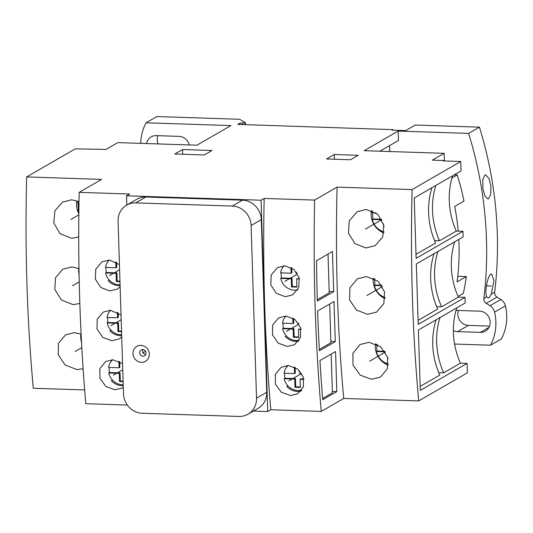 <?xml version="1.0" encoding="UTF-8"?>
<svg xmlns="http://www.w3.org/2000/svg" width="533" height="533" viewBox="0 0 533 533"><rect width="100%" height="100%" fill="white"/><g stroke="black" fill="none" stroke-linecap="round" stroke-linejoin="round"><path stroke-width="0.8" d="M316.562 260.684L332.432 251.523L333.691 291.618L317.322 301.065A666.53 214.366 91.9 0 1 316.562 260.684M328.015 254.074L329.227 292.804L317.282 299.699M329.687 304.017L330.9 342.746L319.32 349.435M331.153 354.072L332.372 392.808L322.618 398.437M333.691 291.618L329.187 291.471M140.725 143.357A48.03 44.592 60 0 1 146.075 122.803L230.896 125.588L196.91 145.203L117.82 142.604L106 149.427L75.313 148.84L26.65 176.929L101.643 179.394L79.17 192.366L129.626 194.019L126.534 195.804L261.07 200.221L264.161 198.436L314.617 200.095A673.732 216.684 91.9 0 0 321.252 411.416L343.732 398.444A622.604 200.235 -88.1 0 1 337.089 187.123L412.089 189.581A622.604 200.235 91.9 0 0 418.725 400.903L343.732 398.444M314.617 200.095L337.089 187.123M317.635 310.972L333.998 301.525L335.264 341.62L319.394 350.774A666.53 214.366 91.9 0 1 317.635 310.972M319.953 360.541L335.57 351.527L336.829 391.615L322.731 399.757A666.53 214.366 91.9 0 1 319.953 360.541M26.65 176.929A622.604 200.235 91.9 0 0 33.293 388.251L84.667 389.936M79.17 192.366A673.732 216.684 91.9 0 0 85.813 403.688L127.347 405.053M321.252 411.416L270.804 409.757L267.713 411.543L253.395 411.07M456.741 307.881A76.845 71.349 60 0 0 460.432 363.166L467.088 363.379L467.388 372.814L418.725 400.903M490.52 345.211L501.333 338.968A48.03 44.592 -120 0 0 505.411 305.855A9.607 8.921 60 0 0 500.86 299.479L490.047 305.722A9.607 8.921 60 0 1 494.597 312.098A48.03 44.592 60 0 1 490.52 345.211L454.576 344.032M379.916 151.205L398.451 140.512L398.158 131.078L468.607 133.39L479.42 127.147L415.334 125.042L405.76 130.572L392.121 130.125L392.954 129.646L392.968 130.152M392.954 129.646L237.758 124.396L239.763 123.236L245.393 122.763L239.657 119.279L156.889 116.56L146.075 122.803M158.194 143.93A10.807 10.034 60 0 1 157.841 135.675M500.86 299.479L497.029 297.101A4.804 4.457 60 0 1 494.664 292.204L491.213 294.196L489.201 297.76L488.368 297.967L486.676 296.814C484.444 291.584 487.702 275.488 490.933 274.262L491.679 274.049L493.991 280.778L491.213 294.196M479.42 127.147A384.226 356.75 60 0 1 494.664 292.204M489.574 326.096L468.4 325.403L457.587 331.646A10.807 10.034 60 0 1 453.376 330.58M458.467 310.466A10.807 10.034 -120 0 0 468.4 325.403M456.001 310.426A10.807 10.034 60 0 1 456.921 310.419L479.647 311.165A10.807 10.034 60 0 1 489.767 319.354A10.807 10.034 60 0 1 485.383 331.133A10.807 10.034 60 0 1 480.313 332.385L457.587 331.646M457.76 276.281L466.335 276.56A223.633 207.637 60 0 1 463.337 293.43L458.074 296.468M454.243 174.857L457.201 174.951A223.633 207.637 60 0 1 463.963 201.088L454.689 206.438A223.633 207.637 -120 0 1 458.233 231.155M389.716 151.532L389.536 145.656M468.607 133.39A384.226 356.75 60 0 1 483.851 298.447A4.804 4.457 60 0 0 486.216 303.344L490.047 305.722M146.575 143.55A10.807 10.034 60 0 1 151.219 136.874A10.807 10.034 60 0 1 156.289 135.622L179.015 136.368A10.807 10.034 60 0 1 189.248 144.949M457.201 174.951L451.957 177.982M466.335 276.56L457.061 281.91A223.633 207.637 -120 0 0 458.82 239.444M444.409 160.959L444.169 153.317L364.172 150.692L398.158 131.078M443.729 160.939L443.716 160.513L432.35 160.14L444.169 153.317M467.088 363.379L420.284 390.403L418.385 330.02L465.196 303.004L465.016 297.347L418.212 324.364L416.313 263.982L463.117 236.965L462.937 231.309L416.133 258.325L414.234 197.943L461.045 170.926L460.745 161.492L443.016 160.913L443.716 160.513M465.016 297.347L458.36 297.128A76.845 71.349 60 0 1 454.669 241.842M462.937 231.309L456.281 231.089A76.845 71.349 60 0 1 452.59 175.803M420.157 386.412L439.765 375.099A76.845 71.349 60 0 1 436.074 319.813M460.432 363.166L443.676 372.84A76.845 71.349 60 0 1 439.985 317.555M443.676 372.84L438.732 372.674M416.007 254.334L435.614 243.021A76.845 71.349 60 0 1 431.923 187.736M456.281 231.089L439.525 240.763A76.845 71.349 60 0 1 435.834 185.477M439.525 240.763L434.582 240.603M460.745 161.492L412.089 189.581M174.831 153.997L204.259 154.963L211.981 150.499L182.553 149.533L174.831 153.997M334.251 154.517L326.529 158.974L350.501 159.76L358.229 155.303L334.251 154.517L334.398 159.234M182.553 149.533L182.699 154.25M488.561 198.789L487.775 198.996L484.943 196.071L482.965 188.902L482.745 179.974L484.81 175.104L485.61 174.897L488.914 178.368L490.973 186.603L490.706 194.478L488.561 198.789M366.058 247.978L354.998 243.674L348.462 233.174L349.288 220.835L357.09 211.761L366.211 209.462L377.73 214.273L383.773 225.046L382.687 237.018L375.132 245.713L366.058 247.978M367.63 314.303L356.424 310.073L349.535 299.773L349.934 287.707L357.41 278.812L366.444 276.567L378.097 281.271L384.52 291.817L383.86 303.583L376.618 312.091L367.63 314.303M371.548 379.276L360.228 375.145L352.966 365.065L352.926 353.219L360.075 344.505L369.023 342.313L380.842 346.943L387.631 357.31L387.371 368.796L380.449 377.117L371.548 379.276M371.441 210.462A19.215 17.836 -120 0 0 383.873 232.994M372.587 210.915A15.957 14.817 -120 0 0 372.107 212.814L376.125 212.947M372.8 212.834A15.957 14.817 -120 0 0 373.047 218.97L372.274 219.416A15.957 14.817 -120 0 0 384.053 231.862M373.047 218.97L381.628 219.25M372.274 219.416L381.888 219.729M383.547 224.047L383.633 226.758L384.06 226.772M374.226 278.626A15.957 14.817 -120 0 0 374.186 278.852L374.679 278.866M374.866 278.972A15.957 14.817 -120 0 0 375.125 285.008L374.353 285.455A15.957 14.817 -120 0 0 385.112 297.587M374.353 285.455L381.895 285.701M376.418 344.125A15.957 14.817 -120 0 0 376.258 344.891L377.997 344.944M376.951 344.911A15.957 14.817 -120 0 0 377.197 351.047L376.425 351.494A15.957 14.817 -120 0 0 388.37 363.979M376.425 351.494L385.112 351.78M387.744 357.736L388.004 358.842M78.058 201.241A15.957 14.817 -120 0 0 77.578 203.146L78.971 203.193M78.271 203.166A15.957 14.817 -120 0 0 78.518 209.302L77.745 209.749A15.957 14.817 -120 0 0 78.844 212.98M77.745 209.749L78.877 209.782M383.633 226.758L384.026 226.525M375.125 285.008L381.581 285.222M373.267 278.166A19.215 17.836 -120 0 0 385.033 298.647M377.197 351.047L384.793 351.294M375.399 343.685A19.215 17.836 -120 0 0 388.251 365.152M78.518 209.302L78.884 209.316M76.912 200.794A19.215 17.836 -120 0 0 78.831 213.766M78.717 236.978L71.522 238.304L59.929 233.547L53.773 222.814L54.892 210.835L62.554 202.087L71.682 199.795L78.997 201.687M79.837 303.497L73.101 304.636L61.355 299.959L54.832 289.452L55.532 277.7L62.874 269.138L71.915 266.9L78.977 268.605M83.115 368.716L77.019 369.609L65.113 365.018L58.23 354.731L58.503 343.239L65.546 334.837L74.487 332.645L81.096 334.104M120.138 286.861L117.213 289.133L109.885 290.945L100.857 287.514L95.36 279.112L95.767 269.225L101.936 261.903L109.298 260.071L119.432 264.575M121.711 336.976L119.119 338.941L111.837 340.727L102.736 337.342L97.026 329.054L97.193 319.307L103.182 312.091L110.491 310.286L121.018 315.023M123.296 387.371L122.264 388.031L115.028 389.79L105.88 386.472L99.951 378.303L99.858 368.676L105.661 361.567L112.923 359.788L122.543 363.546M126.534 195.804L126.821 205.018M261.07 200.221L267.713 411.543M270.804 409.757A673.732 216.684 -88.1 0 1 264.161 198.436M285.328 296.708L276.314 293.283L270.831 284.962L271.197 275.008L277.38 267.659L284.742 265.827L293.73 269.285L299.16 277.733L298.766 287.593L292.664 294.889L285.328 296.708M287.28 346.49L278.186 343.112L272.503 334.911L272.63 325.097L278.626 317.848L285.935 316.049L295.002 319.467L300.632 327.788L300.485 337.516L294.562 344.698L287.28 346.49M290.478 395.553L281.304 392.215L275.421 384.14L275.294 374.459L281.104 367.324L288.366 365.551L297.494 368.909L303.344 377.111L303.444 386.711L297.707 393.794L290.478 395.553M296.301 290.099A15.61 14.491 -120 0 0 296.734 290.119A15.61 14.491 -120 0 0 297.534 290.125M283.729 265.827A15.61 14.491 -120 0 0 283.023 267.093M281.291 272.889A14.304 13.285 -120 0 0 281.511 277.953L280.738 278.399A14.304 13.285 -120 0 0 294.383 290.179A14.304 13.285 -120 0 0 297.694 289.859M284.109 265.82A14.304 13.285 -120 0 0 280.585 272.869L291.111 273.209L291.884 272.769L291.731 267.886M297.307 273.416L296.441 273.389L296.401 272.083M290.931 267.446L291.111 273.209M280.738 278.399L291.284 278.746L291.544 286.934L296.874 287.107L296.615 278.919L299.459 279.012M286.068 316.049A14.304 13.285 -120 0 0 282.457 323.191L292.977 323.538L293.75 323.091L293.603 318.468M298.793 323.731L298.313 323.711L298.287 322.965M292.804 317.988L292.977 323.538M283.156 323.218A14.304 13.285 -120 0 0 283.376 328.281L282.603 328.728A14.304 13.285 -120 0 0 296.248 340.507A14.304 13.285 -120 0 0 299.146 340.274M282.603 328.728L293.15 329.074L293.41 337.256L298.74 337.429L298.487 329.247L301.018 329.327M288.173 365.545A14.304 13.285 -120 0 0 284.029 373.193L294.549 373.54L295.322 373.093L295.142 367.397M301.818 373.773L299.886 373.713L299.799 371.048M294.343 366.997L294.549 373.54M284.729 373.213A14.304 13.285 -120 0 0 284.948 378.277L284.176 378.723A14.304 13.285 -120 0 0 297.82 390.502A14.304 13.285 -120 0 0 301.798 390.009M284.176 378.723L294.722 379.07L294.982 387.258L300.312 387.431L300.059 379.249L303.923 379.376M112.729 359.788A14.304 13.285 -120 0 0 108.579 367.43L119.106 367.777L119.878 367.33L119.698 361.634M118.899 361.241L119.106 367.777M109.278 367.457A14.304 13.285 -120 0 0 109.505 372.52L108.732 372.967A14.304 13.285 -120 0 0 122.37 384.746A14.304 13.285 -120 0 0 123.21 384.746M108.732 372.967L119.279 373.313L119.532 381.495L123.116 381.615M110.624 310.293A14.304 13.285 -120 0 0 107.006 317.435L117.533 317.781L118.306 317.335L118.159 312.704M117.36 312.231L117.533 317.781M107.713 317.455A14.304 13.285 -120 0 0 107.933 322.518L107.16 322.965A14.304 13.285 -120 0 0 120.804 334.744A14.304 13.285 -120 0 0 121.637 334.744M107.16 322.965L117.706 323.311L117.966 331.499L121.544 331.613M109.278 260.064A14.304 13.285 -120 0 0 105.434 267.433L115.961 267.779L116.734 267.333L116.574 262.303M115.774 261.843L115.961 267.779M106.14 267.453A14.304 13.285 -120 0 0 106.36 272.523L105.587 272.969A14.304 13.285 -120 0 0 119.232 284.749A14.304 13.285 -120 0 0 120.072 284.749M105.587 272.969L116.134 273.309L116.394 281.497L119.972 281.617M296.615 278.919L299.359 278.539M291.544 286.934L292.311 286.488L296.861 286.634M291.284 278.746L292.057 278.299L292.311 286.488M281.511 277.953L292.057 278.299M298.487 329.247L300.918 328.854M293.41 337.256L294.183 336.809L298.727 336.963M293.15 329.074L293.923 328.628L294.183 336.809M283.376 328.281L293.923 328.628M298.167 340.427A15.61 14.491 -120 0 0 299.033 340.454M284.962 317.322A15.171 14.085 60 0 1 285.681 316.042M286.334 335.85L285.255 336.47A15.61 14.491 -120 0 0 295.988 341.46A15.61 14.491 -120 0 0 298.407 341.333M287.547 365.545A15.61 14.491 -120 0 0 287.267 366.024M107.946 261.563A15.171 14.085 60 0 1 108.812 260.057A15.61 14.491 -120 0 0 108.679 260.264M112.097 359.788A15.61 14.491 -120 0 0 111.817 360.268M287.907 385.852L286.827 386.472A15.61 14.491 -120 0 0 297.561 391.462A15.61 14.491 -120 0 0 300.898 391.169M299.739 390.429A15.61 14.491 -120 0 0 301.498 390.429M286.534 367.324A15.171 14.085 60 0 1 287.587 365.545M300.059 379.249L300.832 378.803L303.83 378.896M294.982 387.258L295.755 386.811L300.299 386.958M294.722 379.07L295.495 378.623L295.755 386.811M284.948 378.277L295.495 378.623M109.318 280.091L108.239 280.711A15.61 14.491 -120 0 0 118.972 285.701A15.61 14.491 -120 0 0 120.098 285.695M116.394 281.497L117.167 281.051L119.958 281.144M116.134 273.309L116.907 272.869L117.167 281.051M106.36 272.523L116.907 272.869M110.884 330.094L109.811 330.713A15.61 14.491 -120 0 0 120.545 335.703A15.61 14.491 -120 0 0 121.671 335.69M109.518 311.565A15.171 14.085 60 0 1 110.238 310.279M117.966 331.499L118.739 331.053L121.524 331.146M117.706 323.311L118.479 322.865L118.739 331.053M107.933 322.518L118.479 322.865M112.456 380.089L111.384 380.715A15.61 14.491 -120 0 0 122.117 385.699A15.61 14.491 -120 0 0 123.243 385.692M111.084 361.567A15.171 14.085 60 0 1 112.137 359.788M119.532 381.495L120.305 381.048L123.096 381.142M119.279 373.313L120.052 372.867L120.305 381.048M109.505 372.52L120.052 372.867M78.731 268.499A19.215 17.836 -120 0 0 79.084 274.742M80.869 334.011A19.215 17.836 -120 0 0 81.509 342.159M244.927 123.03L244.98 124.635M245.393 122.763L245.446 124.649M239.763 123.236L239.803 124.462M242.488 123.33L242.528 124.555M418.085 320.373L437.686 309.06A76.845 71.349 60 0 1 433.995 253.775M458.36 297.128L441.597 306.801A76.845 71.349 60 0 1 437.906 251.516M441.597 306.801L436.654 306.642M335.264 341.62L330.86 341.473M336.829 391.615L332.332 391.469M126.647 205.118L136.841 199.235A19.215 17.836 60 0 1 145.855 197.003L242.528 200.175A19.215 17.836 60 0 1 261.303 219.643L251.103 225.526A19.215 17.836 -120 0 0 232.335 206.064L135.662 202.886A19.215 17.836 -120 0 0 126.647 205.118A19.215 17.836 -120 0 0 118.073 221.162L123.496 393.8A19.215 17.836 -120 0 0 142.271 413.268L238.944 416.44A19.215 17.836 -120 0 0 247.952 414.214A19.215 17.836 -120 0 0 256.533 398.171L266.727 392.288A19.215 17.836 60 0 1 258.152 408.325L247.952 414.214M251.103 225.526L256.533 398.171M140.899 345.371A8.648 8.028 60 0 1 149.347 354.125A8.648 8.028 60 0 1 141.432 362.347A8.648 8.028 60 0 1 132.983 353.592A8.648 8.028 60 0 1 140.899 345.371M142.764 349.575A3.365 3.125 60 0 1 144.55 355.791A3.365 3.125 60 0 1 139.819 353.632A3.365 3.125 60 0 1 142.764 349.575M142.924 349.588A3.365 3.125 -120 0 0 145.749 354.478M261.303 219.643L266.727 392.288M381.848 219.649L365.465 229.11M382.414 286.561L366.944 295.489M385.326 352.113L369.616 361.181M78.824 214.886L70.929 219.436M79.23 281.884L72.408 285.821M81.809 347.636L75.08 351.514M296.255 274.788L284.849 281.377M298.6 324.344L286.421 331.379M300.172 374.346L288.846 380.882M119.599 269.731L109.398 275.614M121.171 319.733L110.971 325.616M122.737 369.735L113.402 375.119M486.409 285.895L491.306 286.054M145.569 351.32L142.864 352.879M489.001 327.375L480.313 332.385M486.676 296.814L483.851 298.447M497.029 297.101L486.216 303.344M505.411 305.855L494.597 312.098M242.528 200.175L232.335 206.064M135.662 202.886L145.855 197.003"/></g></svg>
